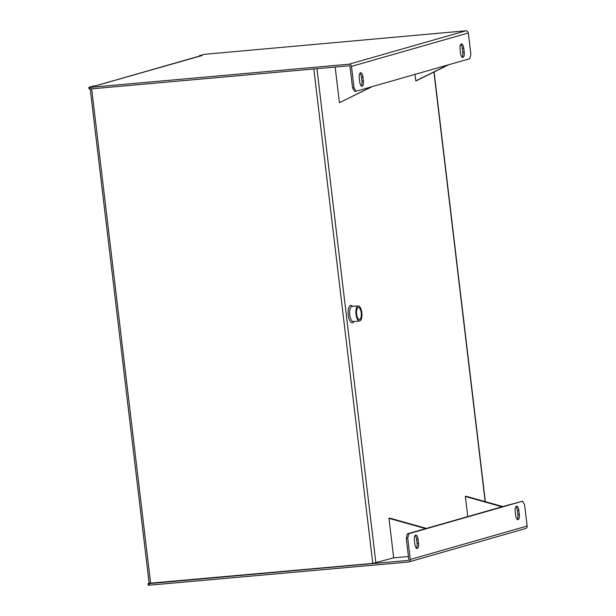 <?xml version="1.0" encoding="UTF-8"?>
<svg xmlns="http://www.w3.org/2000/svg" width="616" height="616" viewBox="0 0 616 616"><rect width="100%" height="100%" fill="white"/><g stroke="black" fill="none" stroke-linecap="round" stroke-linejoin="round"><path stroke-width="0.92" d="M415.015 74.367L415.792 80.858L416.555 80.642L448.656 64.749M415.792 80.858L447.894 64.965M372.28 86.594L339.416 102.703L371.517 86.81M335.166 67.052L339.416 102.703M465.35 496.496L502.032 506.791L502.795 506.568L466.112 496.273L465.35 496.496L467.752 516.593M502.032 506.791L425.656 528.628L388.973 518.333L393.686 557.842L408.447 556.525M426.418 528.413L389.736 518.118L388.973 518.333M361.215 312.805A6.037 2.372 -95.1 0 1 359.436 319.488A6.037 2.372 -95.1 0 1 356.541 313.683A6.037 2.372 -95.1 0 1 358.358 307.453A6.037 2.372 -95.1 0 1 361.215 312.805M358.004 305.96A7.577 2.972 -95.1 0 1 358.227 305.921A7.577 2.972 -95.1 0 1 361.861 313.205A7.577 2.972 -95.1 0 1 359.575 321.013A7.577 2.972 -95.1 0 1 355.963 314.014A7.577 2.972 -95.1 0 1 358.004 305.96M464.225 52.129A4.789 1.879 -95.1 0 1 462.816 57.419A4.789 1.879 -95.1 0 1 460.552 53.176L460.083 49.226A4.789 1.879 -95.1 0 1 461.492 43.936A4.789 1.879 -95.1 0 1 463.748 48.179L464.225 52.129L462.762 52.26L462.293 48.31A4.789 1.879 84.9 0 0 460.791 44.375M462.054 57.103A4.789 1.879 84.9 0 0 462.762 52.26M363.401 80.958A4.789 1.879 -95.1 0 1 362 86.248A4.789 1.879 -95.1 0 1 359.736 82.005L359.267 78.055A4.789 1.879 -95.1 0 1 360.676 72.765A4.789 1.879 -95.1 0 1 362.932 77.008L363.401 80.958L361.939 81.089L361.469 77.139A4.789 1.879 84.9 0 0 359.975 73.212M361.23 85.94A4.789 1.879 84.9 0 0 361.939 81.089M96.412 85.609L93.909 85.894L88.866 87.333L89.936 87.387L349.002 64.218L465.858 30.8L204.196 54.347L199.16 55.794L202.079 55.532L96.412 85.609A2.395 2.195 -106 0 0 95.927 85.709M89.936 87.387L90.121 88.966L349.195 65.797A0.801 0.731 -106 0 1 350.019 66.52L352.56 87.857L354.023 87.726L356.017 91.245L469.823 58.697L470.878 54.308L468.337 32.971A2.395 2.195 74 0 0 465.858 30.8M349.002 64.218A2.395 2.195 -106 0 1 351.474 66.389L354.023 87.726M356.017 91.245L354.562 91.376L352.56 87.857M96.034 85.678L200.67 55.756A2.395 2.195 74 0 1 201.047 55.686M90.121 88.966L89.058 88.912L88.866 87.333M515.677 515.43A4.789 1.879 84.9 0 0 517.933 519.673A4.789 1.879 84.9 0 0 519.342 514.383L518.872 510.433A4.789 1.879 84.9 0 0 516.608 506.19A4.789 1.879 84.9 0 0 515.207 511.48L515.677 515.43M517.17 519.357A4.789 1.879 84.9 0 0 517.879 514.514L517.409 510.564A4.789 1.879 84.9 0 0 515.915 506.637M414.861 544.259A4.789 1.879 84.9 0 0 417.117 548.51A4.789 1.879 84.9 0 0 418.526 543.212L418.056 539.262A4.789 1.879 84.9 0 0 415.792 535.019A4.789 1.879 84.9 0 0 414.383 540.309L414.861 544.259M416.354 548.194A4.789 1.879 84.9 0 0 417.063 543.343L416.593 539.393A4.789 1.879 84.9 0 0 415.099 535.466M408.739 561.961L525.594 528.543A2.395 2.195 74 0 0 527.134 526.049L524.586 504.712L522.591 501.201L408.785 533.741L407.73 538.13L410.271 559.467A2.395 2.195 -106 0 1 408.362 562.031L149.295 585.2L148.233 585.146L148.04 583.568L149.149 583.244M393.686 557.842L372.78 563.394L149.157 583.283L90.213 88.958M148.04 583.568L149.103 583.622L149.295 585.2M408.416 560.383L149.103 583.622M407.73 538.13L406.267 538.261L408.808 559.597A0.801 0.731 -106 0 1 408.177 560.452M406.267 538.261L407.322 533.872L408.785 533.741M425.656 528.628L407.322 533.872M522.591 501.201L502.795 506.568M358.227 305.921L352.013 306.475A7.577 2.972 84.9 0 0 351.79 306.514A7.577 2.972 84.9 0 0 349.757 314.568A7.577 2.972 84.9 0 0 353.361 321.575L359.575 321.013M352.645 306.421A8.778 3.442 84.9 0 0 348.071 312.458A8.778 3.442 84.9 0 0 352.629 322.815A8.778 3.442 84.9 0 0 353.992 321.514M351.474 66.389L468.337 32.971M361.469 77.139L362.932 77.008M462.293 48.31L463.748 48.179M517.879 514.514L519.342 514.383M417.063 543.343L418.526 543.212M527.134 526.049L410.271 559.467M416.593 539.393L418.056 539.262M517.409 510.564L518.872 510.433M91.661 88.827L150.62 583.26M313.821 68.961L372.78 563.394M485.154 501.617L433.933 72.041M316.955 68.684L375.891 562.932M434.111 71.949L485.354 501.678"/></g></svg>
